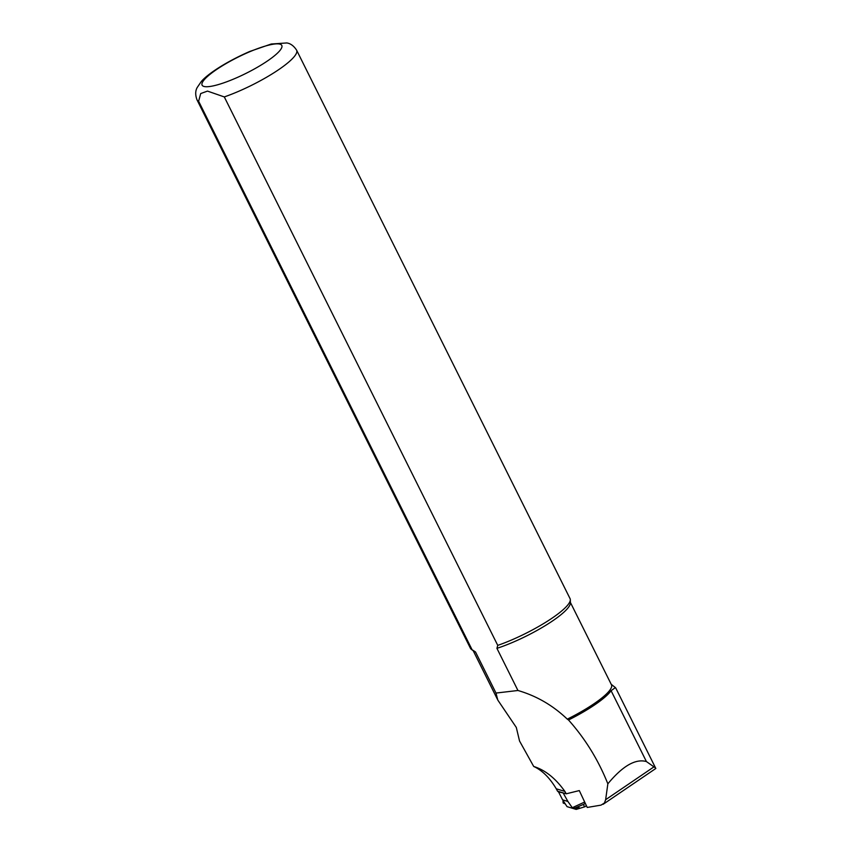 <?xml version="1.0" encoding="UTF-8"?>
<svg xmlns="http://www.w3.org/2000/svg" width="852" height="852" viewBox="0 0 852 852"><rect width="100%" height="100%" fill="white"/><g stroke="black" fill="none" stroke-linecap="round" stroke-linejoin="round"><path stroke-width="1.28" d="M533.714 766.47L519.539 741.006L516.301 727.438L497.792 700.067L495.992 693.059L517.941 690.493C536.568 695.914 553.012 705.477 567.294 719.152L568.508 719.983C585.249 738.759 598.36 760.037 607.849 783.829L605.634 799.708L604.441 802.989L601.022 805.129L587.23 807.451L579.296 790.581L566.229 793.808L557.538 791.188L556.26 788.792C549.7 777.78 542.192 770.336 533.714 766.47C545.173 770.038 555.557 778.345 564.876 791.401L566.229 793.808M568.508 719.983A54.816 11.14 -26.5 0 0 611.086 690.706L615.389 687.575L615.794 688.096L655.827 768.493M607.849 783.829C622.674 765.927 635.528 758.504 646.412 761.56L655.603 768.025M567.294 719.152A54.262 11.023 -26.5 0 0 611.47 684.816L570.371 602.385M495.992 693.059L475.501 651.961L472.072 649.703L198.623 101.25L200.699 93.56L207.483 91.1L224.3 96.926L497.749 645.379L496.929 648.351A54.262 11.023 -26.5 0 0 545.94 625.208A54.262 11.023 -26.5 0 0 570.382 602.971L570.329 599.765A55.657 11.3 -26.5 0 0 570.073 598.668L296.624 50.215A55.657 11.3 -26.5 0 1 275.185 71.973A55.657 11.3 -26.5 0 1 224.3 96.926M198.623 101.25A55.657 11.3 -26.5 0 1 197.014 99.876L470.464 648.34A55.657 11.3 -26.5 0 0 471.188 649.203L473.712 651.173A54.262 11.023 -26.5 0 0 475.501 651.961M496.929 648.351L517.941 690.493M497.749 645.379A55.657 11.3 -26.5 0 0 570.329 599.765M471.188 649.203A55.657 11.3 -26.5 0 0 472.072 649.703M572.288 807.707L575.111 807.952L576.122 809.389L567.07 806.652L562.608 799.858L567.89 801.455L572.288 807.707L584.674 802.02M579.2 807.6L576.058 808.74M586.346 805.566L585.058 806.706L584.131 806.098M583.876 805.619L583.854 804.256L585.196 803.116M558.678 791.529A8.967 1.576 151.1 0 1 558.433 791.689L562.608 799.858M564.024 793.148L558.241 791.817M563.385 793.372L567.89 801.455M563.704 801.53L562.97 801.604L563.236 803.063L565.249 803.873M611.086 690.706L646.412 761.56M211.04 86.308A44.528 9.042 -26.5 0 0 279.456 51.067A44.528 9.042 -26.5 0 0 235.365 58.49A44.528 9.042 -26.5 0 0 211.04 86.308M605.634 799.708L654.027 766.811M564.876 791.401L556.26 788.792M583.854 804.256L575.111 807.952M611.235 684.337L615.389 687.575M473.254 650.811L497.355 699.151M197.014 99.876C194.043 91.899 197.131 87.958 197.046 87.745L201.253 81.579C207.206 74.422 225.162 62.217 249.753 51.461L271.224 44.016L286.911 42.941C287.028 43.133 292.044 43.037 296.624 50.215M603.12 804.309L655.763 768.515M562.98 801.604L563.566 801.306M576.229 809.4L585.036 806.716"/></g></svg>
